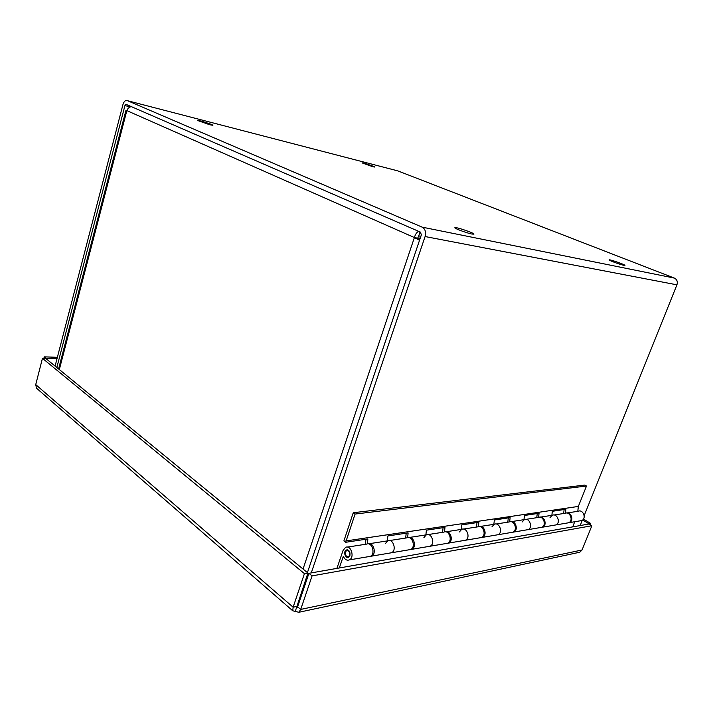 <?xml version="1.0" encoding="UTF-8"?>
<svg xmlns="http://www.w3.org/2000/svg" width="713" height="713" viewBox="0 0 713 713"><rect width="100%" height="100%" fill="white"/><g stroke="black" fill="none" stroke-linecap="round" stroke-linejoin="round"><path stroke-width="1.07" d="M419.618 240.014L417.693 238.169L414.396 237.554L419.529 240.281M58.591 368.951L125.916 110.515L126.843 110.622C127.68 108.429 129.187 107.084 131.352 106.585M418.602 231.315C416.65 232.393 415.242 234.47 414.396 237.554L126.843 110.622L59.331 369.557M417.693 238.169L418.727 235.896L420.866 236.306M418.727 235.896L420.055 231.939M623.92 265.334C620.301 264.657 608.51 260.298 609.152 259.889C609.071 259.051 625.595 264.799 624.962 265.396L623.92 265.334M471.872 234.033C466.685 233.035 454.101 228.347 454.849 227.705C454.823 226.44 474.769 233.169 473.949 234.149L471.872 234.033M372.917 166.753L362.061 162.903C361.937 162.314 375.163 166.646 374.708 167.047L372.917 166.753M209.8 124.784L197.635 120.497C197.501 119.704 213.445 124.73 212.893 125.301L209.8 124.784M298.524 600.899L299.594 600.934M56.835 367.516L124.935 105.577L125.969 104.312L420.474 232.126L421.338 234.907L307.419 572.601M397.275 170.746L126.388 100.426C124.837 100.693 123.679 102.119 122.912 104.695L55.088 366.09M311.269 572.904L425.082 236.538C426.214 232.09 425.233 228.962 422.149 227.144L674.329 278.079C676.994 279.46 677.867 281.715 676.94 284.835L584.188 515.588M582.316 520.232L580.177 525.561M674.329 278.079L397.792 170.879M127.19 100.56L422.149 227.144M37.655 389.2L36.506 388.193L35.73 384.619L293.123 607.2L292.758 610.791L295.262 611.415L307.927 573.02L45.757 358.443L42.459 358.327L304.424 573.635L307.927 573.02M296.644 606.478L293.123 607.2L304.424 573.635M35.73 384.619L42.459 358.327M578.27 552.548L579.785 552.227L582.04 549.99L591.861 525.731L312.071 575.89L308.925 573.314L297.357 607.556L296.679 607.218L297.606 607.03M295.262 611.415L298.836 612.28L300.717 609.419L312.071 575.89M582.04 549.99L300.717 609.419L297.624 606.763M591.861 525.731L588.991 524.002L308.925 573.314M583.457 519.091L590.605 523.395L588.688 524.064M590.088 524.661L590.605 523.395M582.664 519.982L588.831 523.698M43.867 358.381L44.268 356.839L57.37 357.311M45.908 358.568L57.022 358.639M44.268 356.839L45.989 358.256M385.323 543.68L387.747 540.828C393.139 538.083 397.079 550.543 391.49 552.762L389.735 553.056L391.49 552.762C397.079 550.543 393.139 538.083 387.747 540.828L369.557 543.654M368.487 556.657L370.252 556.363C375.876 554.108 371.928 541.336 366.509 544.126L347.356 547.103M423.914 537.575L426.303 534.839C431.632 532.192 435.554 544.09 430.028 546.238L428.299 546.532L430.028 546.238C435.554 544.09 431.632 532.192 426.303 534.839L409.788 537.406M408.861 549.821L410.608 549.527C416.169 547.343 412.239 535.16 406.873 537.86L389.521 540.552M459.332 531.978L461.685 529.349C466.944 526.782 470.838 538.163 465.384 540.249L463.673 540.543L465.384 540.249C470.838 538.163 466.944 526.782 461.685 529.349L446.641 531.684M445.83 543.564L447.55 543.27C453.04 541.149 449.128 529.509 443.834 532.121L428.058 534.572M491.952 526.827L494.261 524.287C499.448 521.8 503.298 532.718 497.932 534.741L496.248 535.026L497.932 534.741C503.298 532.718 499.448 521.8 494.261 524.287L480.509 526.417M479.804 537.807L481.498 537.522C486.908 535.463 483.04 524.313 477.817 526.836L463.414 529.073M522.085 522.059L524.367 519.608C529.465 517.21 533.279 527.682 527.994 529.652L526.337 529.928L527.994 529.652C533.279 527.682 529.465 517.21 524.367 519.608L511.756 521.568M511.132 532.504L512.807 532.219C518.128 530.222 514.296 519.527 509.153 521.969L495.972 524.019M550.017 517.647L552.254 515.276C557.272 512.95 561.033 523.021 555.837 524.937L554.206 525.214L555.837 524.937C561.033 523.021 557.272 512.95 552.254 515.276L540.659 517.077M540.115 527.593L541.764 527.317C547.005 525.374 543.217 515.098 538.155 517.469L526.042 519.349M336.901 568.386L343.113 550.347L345.564 547.379C351.01 544.536 354.958 557.619 349.308 559.901C346.803 560.739 344.807 559.545 343.318 556.327L339.299 567.967M567.004 523.048L568.626 522.772C573.778 520.882 570.035 510.989 565.061 513.289L553.912 515.018M572.682 526.88L574.74 521.738M349.905 555.579L348.505 557.29C345.297 558.965 343.015 551.301 346.322 549.999C349.156 549.866 350.35 551.719 349.905 555.579M348.577 550.971C350.208 553.27 350.128 555.204 348.345 556.773C344.923 555.971 344.299 553.876 346.473 550.516L348.577 550.971M345.68 542.281L355.074 514.055L353.265 512.736L343.889 540.917L345.68 542.281L367.881 538.948L367.364 543.867M365.404 544.295L365.929 539.242M368.024 543.832C373.425 541.532 376.99 553.974 371.518 556.149L369.753 556.443M387.328 540.891L387.845 535.953L408.121 532.914L407.622 537.629M405.679 538.048L406.187 533.208M408.317 537.566C413.656 535.427 417.141 547.245 411.757 549.331L410.02 549.625M425.893 534.902L426.392 530.178L444.983 527.388L444.502 531.907M442.577 532.317L443.076 527.682M445.224 531.827C450.491 529.83 453.896 541.078 448.611 543.092L446.891 543.386M461.275 529.411L461.766 524.875L478.869 522.308L478.396 526.649M476.507 527.041L476.988 522.593M479.154 526.559C484.341 524.679 487.665 535.41 482.478 537.361L480.776 537.647M493.868 524.349L494.332 519.991L510.125 517.629L509.67 521.8M507.808 522.183L508.271 517.905M510.437 521.693C515.544 519.92 518.797 530.187 513.708 532.067L512.032 532.353M523.975 519.67L524.429 515.481L539.046 513.289L538.609 517.317M536.773 517.683L537.228 513.565M539.393 517.201C544.411 515.508 547.593 525.356 542.593 527.174L540.953 527.46M563.662 513.503L564.099 509.537M551.871 515.339L552.317 511.301L565.89 509.269L565.462 513.155M577.797 511.31L578.341 506.417L586.487 486.034L584.82 485.081L353.265 512.736M345.814 540.953L578.341 506.417M566.256 513.03C571.193 511.417 574.304 520.873 569.402 522.638L567.78 522.914M580.106 520.829L581.719 520.552C586.826 518.69 583.109 508.993 578.181 511.248L567.477 512.914M355.074 514.055L586.487 486.034M303.043 569.027L414.396 237.554M130.212 106.923L124.935 105.577M676.94 284.835L425.082 236.538M292.749 610.791L36.497 388.193M579.785 552.227L298.836 612.28M568.626 522.772L542.593 527.174M541.764 527.317L513.708 532.067M512.807 532.219L482.478 537.361M481.498 537.522L448.611 543.092M447.55 543.27L411.757 549.331M370.252 556.363L349.308 559.901M410.608 549.527L371.518 556.149M347.365 549.839L346.322 549.999M348.363 550.213L347.365 550.374M349.352 556.612L348.345 556.773M569.402 522.638L581.719 520.552M420.518 236.235L419.333 239.755"/></g></svg>
